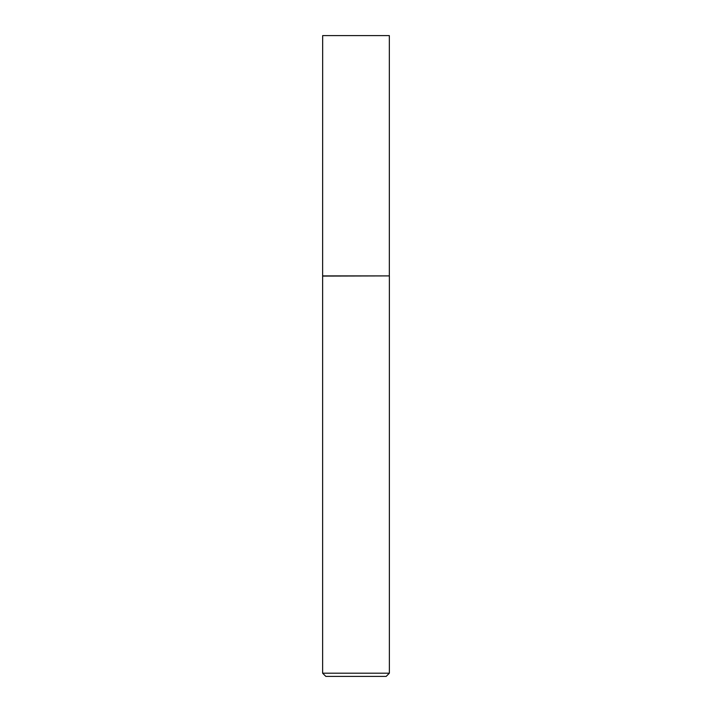 <?xml version="1.0" encoding="UTF-8"?>
<svg xmlns="http://www.w3.org/2000/svg" width="712" height="712" viewBox="0 0 712 712"><rect width="100%" height="100%" fill="white"/><g stroke="black" fill="none" stroke-linecap="round" stroke-linejoin="round"><path stroke-width="1.07" d="M322.661 275.9L389.339 275.9L389.339 35.6L322.661 35.6L322.625 276.087L389.339 275.9M389.375 673.196L386.171 676.4L325.829 676.4L322.625 673.196L389.375 673.196L389.375 276.087M322.625 673.196L322.625 276.087"/></g></svg>
